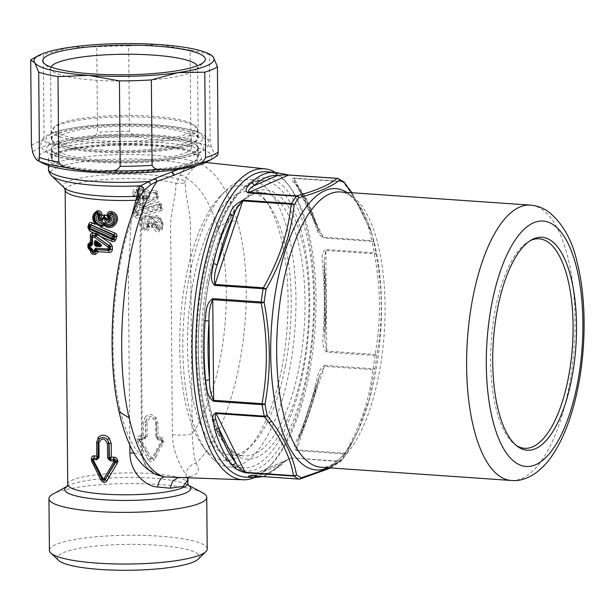 <?xml version="1.0" encoding="UTF-8"?>
<svg xmlns="http://www.w3.org/2000/svg" width="614" height="614" viewBox="0 0 614 614"><rect width="100%" height="100%" fill="white"/><g stroke="black" fill="none" stroke-linecap="round" stroke-linejoin="round"><path stroke-width="0.46" stroke-dasharray="3.07 2.3" d="M144.275 199.174L143.377 198.606L143.292 199.166L144.689 200.494L149.087 197.892L148.527 197.294L144.282 199.166L144.167 199.918L148.527 197.294C150.069 196.48 149.954 196.096 148.189 196.15L146.262 196.68L145.963 197.401L143.899 197.286L144.282 199.166L143.377 198.606L143.361 197.125L143.96 196.557L143.899 197.286L143.377 197.14L143.96 196.549L146.262 196.68L146.569 197.823L145.963 197.401L143.4 198.614M195.398 126.568A71.101 12.955 -0.5 0 0 194.477 125.402A71.101 12.955 -0.5 0 0 124.512 115.455A71.101 12.955 -0.5 0 0 54.73 126.622A71.101 12.955 -0.5 0 0 53.855 130.26A71.101 12.955 -0.5 0 0 131.473 141.251A71.101 12.955 -0.5 0 0 195.398 126.568M197.201 128.288A72.905 13.285 179.5 0 1 197.539 129.546A72.905 13.285 179.5 0 1 128.211 143.423A72.905 13.285 179.5 0 1 52.075 132.071A72.905 13.285 179.5 0 1 51.737 130.82A72.905 13.285 179.5 0 1 52.981 128.341A72.905 13.285 179.5 0 1 124.527 116.898A72.905 13.285 179.5 0 1 196.257 127.098A72.905 13.285 179.5 0 1 197.201 128.288M149.087 197.892C150.522 196.618 150.276 195.759 148.35 195.306L148.189 196.15L143.853 195.904L143.975 195.06L142.632 196.465L143.269 196.603L143.853 195.904L143.96 196.549M52.152 140.33A72.905 13.285 -0.5 0 0 128.288 151.681A72.905 13.285 -0.5 0 0 197.616 137.805A72.905 13.285 -0.5 0 0 197.278 136.546A72.905 13.285 -0.5 0 0 121.135 125.202A72.905 13.285 -0.5 0 0 51.806 139.079A72.905 13.285 -0.5 0 0 52.152 140.33M144.689 200.494C143.415 200.839 142.74 200.348 142.655 199.028L143.292 199.166L143.361 197.125M143.975 195.06L148.35 195.306M198.261 559.108A71.101 12.955 -0.5 0 0 199.136 555.478A71.101 12.955 -0.5 0 0 121.518 544.48A71.101 12.955 -0.5 0 0 57.593 559.17A71.101 12.955 -0.5 0 0 58.514 560.329M191 136.715A66.604 12.134 -0.5 0 0 121.449 126.346A66.604 12.134 -0.5 0 0 58.107 139.025A66.604 12.134 -0.5 0 0 58.422 140.169A66.604 12.134 -0.5 0 0 127.973 150.537A66.604 12.134 -0.5 0 0 191.315 137.858A66.604 12.134 -0.5 0 0 191 136.715M156.647 197.163L157.1 196.28L156.647 197.163L156.225 195.943L157.092 196.273L157.069 193.986L156.209 194.001L156.225 195.943L142.87 203.817L143.361 205.314L143.73 205.099L144.121 206.596L143.699 206.741M140.437 196.219L136.707 196.188L138.296 196.019L138.442 194.446L140.437 196.219L140.499 203.725L142.87 203.817L142.74 205.398L143.361 205.245M151.873 223.273L152.395 223.841L152.072 225.422L150.161 223.358L151.865 223.043C151.197 215.56 140.69 221.7 146.892 225.96L147.276 224.839C143.722 222.398 149.77 218.691 150.154 223.128L151.865 223.043M160.576 208.269L160.338 207.025L161.083 206.995L160.553 208.407L160.83 210.717L147.383 214.977L151.765 216.834L151.811 218.239L152.433 218.346C159.249 211.561 167.33 228.055 158.773 230.373L158.826 231.808C168.267 229.03 160.308 210.157 151.765 216.834L152.617 218.676C159.164 212.367 166.547 227.073 158.842 229.713L158.773 230.373L155.994 227.802L158.074 227.702L158.75 228.278L158.842 229.713L156.186 227.771L157.238 225.607C160.016 223.88 155.181 219.037 154.498 223.442L153.546 223.174C154.252 215.806 163.877 223.565 158.32 226.865L155.58 223.91L154.191 226.988L152.172 227.541L153.04 223.895L152.395 223.841M153.546 223.174L153.04 223.895M140.023 188.836L138.987 189.856L140.383 190.018L139.685 188.582L137.973 189.373L137.582 191.177L137.981 191.468L134.788 192.136L136.07 192.704L136.085 194.676L137.006 195.981L137.382 194.415L138.442 194.446M137.628 196.626L139.048 196.273L139.117 203.994L140.169 205.084L140.499 203.725L138.104 204.715A2.702 0.491 179.5 0 1 136.193 204.8L136.139 198.514L136.707 196.188L134.819 195.559L134.788 192.136L133.015 192.22C133.353 190.355 134.366 189.442 136.055 189.473L139.002 191.307L138.257 191.591L138.426 192.896L137.375 192.865L137.382 194.415L134.819 195.559L133.046 195.643C133.415 197.516 134.443 198.476 136.139 198.514L137.628 196.626L138.035 197.033L136.646 198.138M138.365 191.015L138.257 191.591L136.968 191.553L137.375 192.865L136.07 192.704L136.968 191.553L136.454 189.972L137.582 191.177M140.391 191.253L140.383 190.018L142.095 190.087L142.118 188.79L139.938 188.705L138.948 189.833L139.002 191.307L140.391 191.253L138.426 192.896M157.077 193.978L156.094 192.604L157.077 193.993L156.094 192.796L156.209 194.001L144.052 193.134L142.103 190.954L143.354 191.177L145.019 189.841L143.806 191.821L144.052 193.134M142.103 190.954L142.095 190.087L143.3 190.048L142.126 188.774L143.338 189.918L144.612 190.025M144.16 190.294A2.702 0.491 -0.5 0 1 143.346 190.056L143.3 190.048M207.202 548.962A78.907 14.375 -0.5 0 0 206.834 547.604A78.907 14.375 -0.5 0 0 124.435 535.324A78.907 14.375 -0.5 0 0 49.396 550.336M136.937 211.3L136.3 212.59L137.651 212.314L136.937 211.3L136.339 212.597L137.091 214.631L138.38 215.614L160.553 208.407L161.098 207.018L160.446 204.915L159.31 204.163L159.809 205.352L160.446 204.869L157.921 202.098L147.437 205.483L144.037 207.478L140.153 207.854L143.691 206.741L144.037 207.478M151.835 218.285L153.953 219.689L151.428 219.536C146.332 213.626 139.271 224.217 146.447 227.28L147.168 226.827L146.892 225.96M147.168 226.827L148.304 227.111L145.702 228.7C136.838 224.724 145.464 211.116 152.042 218.714L151.428 219.536M158.75 228.278C164.989 226.328 158.888 214.647 153.953 219.689M158.074 227.702L158.32 226.865M161.098 207.018L161.566 207.716L160.845 208.821L138.265 215.744L137.045 214.7L138.273 213.948L138.403 215.284M137.651 212.314L138.273 213.948L160.338 207.025L159.809 205.352L137.651 212.314M58.507 150.2A66.604 12.134 -0.5 0 0 128.065 160.569A66.604 12.134 -0.5 0 0 191.399 147.89A66.604 12.134 -0.5 0 0 191.092 146.738A66.604 12.134 -0.5 0 0 121.534 136.377A66.604 12.134 -0.5 0 0 58.2 149.048A66.604 12.134 -0.5 0 0 58.507 150.2M140.169 205.084L139.831 205.475L143.346 205.322L142.74 205.414L142.548 207.862M139.071 204.017L140.084 205.291L142.74 205.414M144.42 207.256L144.121 206.596L147.437 205.483L157.169 199.512L156.647 197.224L143.73 205.099L156.777 197.508L157.291 196.726L158.443 197.025L158.42 193.955A2.702 0.491 -0.5 0 1 157.268 193.656L157.1 196.28M159.31 204.163L136.838 211.208L135.924 211.039L159.11 203.871L161.305 203.917C160.361 202.121 159.233 201.515 157.921 202.098M152.379 218.285L151.811 218.239C144.789 210.617 135.103 225.323 145.272 229.222L146.447 227.28M137.045 214.7L136.17 215.706L138.265 215.744L138.687 217.855L147.383 214.977L142.149 216.696C137.92 222.007 138.726 226.658 144.566 230.641L145.272 229.222C147.084 229.659 148.135 228.999 148.434 227.226L147.214 224.624C146.362 221.309 147.153 220.833 149.586 223.204L147.966 223.296L149.455 226.589L152.172 227.541M147.974 223.527L150.154 223.128L149.601 223.435L151.865 225.914L154.72 223.649C154.766 220.188 160.047 223.611 156.992 225.422L155.987 227.456L154.175 227.541L155.948 224.171M142.126 188.774L141.834 186.725L139.401 186.625L139.685 188.582L142.164 188.69L143.338 189.918L143.806 191.821L156.094 192.796M143.361 191.292L156.094 192.604L155.495 190.624L145.027 189.841L141.834 186.725M202.536 492.72A78.907 14.375 -0.5 0 0 79.022 487.102A78.907 14.375 -0.5 0 0 53.08 494.017M145.702 436.569L144.674 437.79L145.825 436.631L144.305 437.475L145.633 436.523L145.503 422.11L146.999 418.364C149.801 415.916 152.541 416.108 155.212 418.94L156.524 422.839L156.647 437.383L157.698 438.688L156.685 437.329L155.756 437.199L158.235 439.923L156.685 437.329M144.528 437.682L144.574 438.972L147.222 436.608L145.825 436.631L145.702 422.087L146.999 418.364L145.203 417.029C148.972 413.667 152.625 413.92 156.156 417.789L157.921 423.176L158.044 436.792L156.816 437.252M157.721 438.596L160.745 439.01L160.216 437.014L158.044 436.792L157.721 438.596L156.708 437.291L156.585 422.877L157.921 423.176M160.461 437.053C162.173 437.283 163.186 438.526 163.501 440.783L160.876 439.025L161.068 440.207L162.203 440.814L160.216 437.014M161.482 440.637L162.203 441.059L162.042 441.834L161.436 441.082L152.118 457.806L151.359 457.752L140.875 439.463L137.114 439.754L137.628 441.512L145.894 455.672L147.89 454.506L139.862 440.292L140.936 439.655M163.501 440.783L163.508 441.581A3.001 0.545 179.5 0 1 162.441 441.312L152.894 458.719L154.099 460.178C152.18 462.595 150.207 462.457 148.166 459.763L150.123 458.528C150.844 460.853 151.765 460.914 152.894 458.719L150.123 458.528L139.278 440.445L139.862 440.292L139.67 439.248L144.574 438.972M147.222 436.608L147.091 422.064C149.962 416.438 152.809 416.63 155.626 422.655L156.585 422.877L155.212 418.94L156.156 417.789M161.068 440.207L158.235 439.923M197.363 146.577A72.905 13.285 -0.5 0 0 121.227 135.233A72.905 13.285 -0.5 0 0 51.898 149.11A72.905 13.285 -0.5 0 0 52.236 150.361A72.905 13.285 -0.5 0 0 128.372 161.712A72.905 13.285 -0.5 0 0 197.7 147.836A72.905 13.285 -0.5 0 0 197.363 146.577M143.346 205.322L143.691 206.741M147.183 226.482L148.442 226.881L147.214 224.624L147.552 223.504L149.478 227.502C148.987 230.396 147.345 231.447 144.566 230.641M147.552 223.504L147.966 223.296M153.538 223.404L154.713 223.88L152.502 225.967L151.865 225.914L151.543 227.487M138.948 189.833L137.973 189.373A2.702 0.491 179.5 0 1 136.055 189.457L136.569 189.864M138.419 196.718L138.104 204.715L139.831 205.475L139.585 207.839L140.153 207.854L135.203 209.474C133.568 209.934 132.931 211.093 133.292 212.943L134.619 216.358C135.809 218.047 137.168 218.546 138.687 217.855M162.234 442.042L154.981 454.997L156.163 456.394L163.117 443.277L162.234 442.042M156.171 456.386L154.191 460.024L152.118 457.806M148.166 459.763L151.359 457.752M137.628 441.512L139.278 440.445L138.948 438.887L141.059 437.652L141.343 438.841M140.69 435.679C138.664 435.648 137.467 436.738 137.106 438.949A3.001 0.545 179.5 0 0 138.948 438.887L139.67 439.248L141.059 437.652L140.69 435.679L143.461 435.779L144.405 437.79L141.212 437.652L140.982 435.679M145.203 417.029L143.346 422.163L143.461 435.779L145.349 436.454M160.446 204.869L161.566 207.716L162.357 207.394L161.305 203.917M135.203 209.474L135.924 211.039L134.796 212.298L136.3 212.59M133.292 212.943L134.796 212.298L136.17 215.706L134.619 216.358M138.971 198.951L143.4 198.452L143.031 199.105L142.379 197.201L142.617 192.013L142.379 197.201C116.092 239.583 104.741 345.007 119.669 407.711C124.941 431.12 132.279 447.161 141.688 455.841L140.69 342.013C141.251 294.582 137.29 248.202 142.77 201.63L142.924 197.071L140.698 195.551M52.32 160.392A72.905 13.285 -0.5 0 0 128.456 171.736A72.905 13.285 -0.5 0 0 197.785 157.867A72.905 13.285 -0.5 0 0 197.447 156.608A72.905 13.285 -0.5 0 0 121.311 145.265A72.905 13.285 -0.5 0 0 51.983 159.133A72.905 13.285 -0.5 0 0 52.32 160.392M178.436 169.364L184.684 166.693A76.504 13.938 179.5 0 1 172.227 169.05A76.504 13.938 179.5 0 1 91.547 171.329A76.504 13.938 179.5 0 1 48.383 159.164A76.504 13.938 179.5 0 1 77.541 147.951A76.504 13.938 179.5 0 1 158.228 145.672A76.504 13.938 179.5 0 1 201.392 157.829A76.504 13.938 179.5 0 1 200.709 159.717L196.756 160.377L188.552 164.905C186.84 165.757 180.654 173.424 180.14 175.32L175.949 183.31L185.175 183.141C185.674 199.78 190.985 211.822 190.432 230.964L192.205 433.852C192.934 448.435 194.17 458.197 195.912 463.125C201.96 472.657 196.28 477.515 178.866 477.7L175.474 477.646L178.866 477.7M157.169 199.512L158.443 197.025M155.495 190.624C157.153 190.754 158.128 191.86 158.42 193.955M139.401 186.625C137.544 186.472 136.431 187.416 136.055 189.457L136.055 189.473M136.193 204.8C136.6 206.857 137.736 207.87 139.585 207.839M163.508 441.581L163.117 443.277M148.074 459.594L145.894 455.672M160.83 210.717C162.157 210.387 162.664 209.274 162.357 207.394M158.067 227.357L154.191 227.886C154.766 230.887 156.309 232.192 158.826 231.808M134.067 453.071L142.417 455.081L141.688 455.841L146.853 467.691L156.539 474.814C148.074 471.168 143.369 464.591 142.417 455.081L140.614 247.02L143.4 198.452L142.924 197.071M141.42 194.185L142.279 195.336M65.153 190.079A60.003 10.937 179.5 0 1 88.025 181.283A60.003 10.937 179.5 0 1 175.949 183.31C175.834 199.911 169.648 212.528 170.646 231.608L172.419 434.497C179.948 435.549 186.541 435.326 192.205 433.852C223.519 389.284 236.091 289.509 218.024 229.068C210.541 202.896 199.911 185.904 186.142 178.091L184.737 182.235L185.175 183.141M64.447 187.999L64.447 187.999A61.761 11.252 -0.5 0 1 86.904 176.87A61.761 11.252 -0.5 0 1 178.014 179.127C180.923 178.866 183.172 179.902 184.737 182.235M180.14 175.32C182.749 175.113 184.745 176.041 186.142 178.091C187.654 174.813 189.749 171.889 192.428 169.318L188.552 164.905A74.747 13.623 -0.5 0 0 78.753 162.311A74.747 13.623 179.5 0 0 51.584 175.781M184.684 166.693C193.74 164.621 199.082 162.303 200.709 159.717L201.4 159.356C201.791 161.137 202.658 162.111 204.017 162.28L199.105 163.101L192.428 169.318M48.468 169.111A76.504 13.938 179.5 0 1 77.633 157.898A76.504 13.938 -0.5 0 1 193.909 161.82L197.079 164.506M196.756 160.377L199.105 163.101C215.583 170.577 228.239 189.833 237.081 220.871C259.875 296.393 237.994 425.264 195.912 463.125C189.918 464.913 186.595 468.758 185.935 474.66L187.7 479.941M172.419 434.497C172.764 455.281 183.617 470.792 185.935 474.66M197.363 165.481L204.017 162.28L205.782 162.472M275.387 172.404A155.864 60.402 -86 0 1 281.481 176.985A155.864 60.402 -86 0 1 288.426 184.921A155.864 60.402 -86 0 1 306.378 227.403A155.864 60.402 -86 0 1 268.855 467.085A155.864 60.402 -86 0 1 254.211 477.677M324.438 270.72A150.008 58.13 94 0 1 324.952 329.419L324.791 339.381L326.717 351.093L325.834 250.451L324.115 261.196L324.668 270.252C326.418 289.301 326.594 309.034 325.182 329.434L324.438 270.72L322.826 269.439C323.002 262.623 319.702 253.536 325.758 249.476L325.834 250.451L374.218 253.812C380.864 287.797 381.156 321.345 375.1 354.447A3.001 1.159 -86 0 1 375.039 355.491L326.656 352.129C320.508 346.488 323.647 336.702 323.348 329.311L325.182 329.434L324.791 339.381L324.115 261.196L324.668 270.252M298.488 435.978A153.009 59.297 94 0 0 315.02 386.283A3.001 1.044 -167.1 0 0 316.954 385.753A3.001 1.044 -167.1 0 0 316.786 385.277L300.53 435.08L298.488 435.978C296.907 441.144 291.397 447.161 296.362 450.599L297.468 442.318L300.576 433.998A150.008 58.13 94 0 0 316.786 385.277L319.717 375.446L324.484 366.335L296.685 449.87L345.076 453.224A3.001 1.274 -150.6 0 0 346.833 452.978A3.001 1.274 -150.6 0 0 346.872 452.894L358.031 430.828L346.833 452.978A3.001 3.001 0 0 1 346.772 453.078A3.001 2.226 -148.3 0 0 346.872 452.894A151.512 58.714 94 0 1 342.021 460.101L329.726 467.883M250.466 475.72L291.059 458.228L250.873 475.727L256.514 474.837A150.008 58.13 94 0 0 279.953 464.637L289.263 458.704L284.259 462.058L279.255 466.617A3.001 2.548 -133.5 0 0 279.953 464.637L256.514 474.837L256.13 476.149M253.628 477.646A153.009 59.297 94 0 0 277.451 467.231A3.001 2.548 -133.5 0 0 279.263 466.625M277.451 467.231C279.547 463.946 284.221 460.83 291.466 457.883L339.442 461.59A3.001 1.159 94 0 0 339.849 461.237A3.001 2.364 -143.6 0 0 341.837 460.416A3.001 2.364 -143.6 0 0 342.021 460.101A3.001 2.886 -130.9 0 1 341.384 460.907L341.384 460.907A3.001 3.001 0 0 0 341.837 460.416L346.772 453.078A3.001 2.226 -148.3 0 1 344.746 453.961A3.001 1.159 94 0 0 345.076 453.224C360.687 425.824 369.95 397.979 372.867 369.689A3.001 1.159 94 0 0 373.097 368.753A3.001 0.652 -170.7 0 0 374.947 368.53L369.075 399.921L358.046 430.79M315.02 386.283C317.369 379.659 317.07 370.012 324.714 365.399L324.484 366.335L372.867 369.689A3.001 1.727 -173.8 0 0 374.947 368.53A151.512 58.714 94 0 0 376.866 355.391L376.866 355.391C382.967 321.928 382.675 288.05 375.983 253.743A151.512 58.714 94 0 0 373.849 242.369L371.393 231.915L351.837 192.742M343.64 181.836A3.001 2.686 126 0 0 342.366 181.376A3.001 1.159 -86 0 1 342.704 181.821C357.225 199.964 366.52 217.724 370.587 235.093L371.746 240.611L323.363 237.257L294.321 178.459L294.451 181.406L319.48 232.077L318.804 230.634L317.085 229.981L313.57 220.119A3.001 1.949 162.8 0 1 315.473 221.293A3.001 1.949 162.8 0 1 315.366 222.368L319.48 232.077L323.601 237.994L371.984 241.348A3.001 1.159 94 0 0 371.746 240.611A3.001 2.487 169.7 0 1 373.849 242.369A3.001 1.642 168 0 0 371.984 241.348A153.009 59.297 94 0 1 374.141 252.83A3.001 1.159 -86 0 1 374.218 253.812L375.983 253.743A3.001 1.435 170.7 0 0 374.141 252.83L325.758 249.476M317.085 229.981C317.891 233.182 320.063 235.853 323.601 237.994M318.804 230.634L315.473 221.293C310.845 206.312 305.012 194.538 297.974 185.965L294.451 181.406L298.427 188.076L297.974 185.965L296.293 185.136C294.651 182.158 289.056 178.874 293.983 178.022L294.321 178.459L342.704 181.821A3.001 2.034 141.6 0 1 344.063 182.22M293.983 178.022L342.366 181.376A153.009 59.297 94 0 0 337.378 178.405L288.994 175.044L274.88 172.365M266.522 171.782A153.009 59.297 -86 0 1 283.584 179.864A153.009 59.297 -86 0 1 290.407 187.654A153.009 59.297 -86 0 1 308.028 229.352A153.009 59.297 -86 0 1 271.196 464.652A153.009 59.297 -86 0 1 245.347 477.07M530.396 240.573A105.009 40.693 94 0 0 529.045 241.256A105.009 40.693 94 0 0 496.097 408.809A105.009 40.693 94 0 0 514.946 444.505A105.009 40.693 94 0 0 516.19 445.373M213.357 459.341A144.006 55.805 94 0 0 229.413 466.947A144.006 55.805 94 0 0 292.932 348.637A144.006 55.805 94 0 0 265.401 187.224A144.006 55.805 94 0 0 249.345 179.618A144.006 55.805 94 0 0 225.023 191.299A144.006 55.805 94 0 0 183.709 319.418A144.006 55.805 94 0 0 206.933 452.011A144.006 55.805 94 0 0 213.357 459.341M208.921 453.286A138.012 53.479 94 0 0 247.626 449.379A138.012 53.479 94 0 0 281.987 367.256A138.012 53.479 94 0 0 264.956 199.527A138.012 53.479 94 0 0 258.801 192.504A138.012 53.479 94 0 0 220.104 196.419A138.012 53.479 94 0 0 185.743 278.541A138.012 53.479 94 0 0 202.773 446.263A138.012 53.479 94 0 0 208.921 453.286M285.41 365.706A132.01 51.154 -86 0 1 252.546 444.26A132.01 51.154 -86 0 1 230.25 454.974A132.01 51.154 -86 0 1 193.349 280.851A132.01 51.154 -86 0 1 248.517 191.583A132.01 51.154 -86 0 1 269.124 205.276A132.01 51.154 -86 0 1 285.41 365.706M282.501 185.535A147.007 56.972 -86 0 1 307.2 371.677A147.007 56.972 -86 0 1 229.367 463.324A147.007 56.972 -86 0 1 204.677 277.175A147.007 56.972 -86 0 1 282.501 185.535M52.09 143.975C48.468 144.42 45.797 143.108 44.062 140.023L43.318 54.6L70.011 47.309L96.766 46.841L97.511 132.263C95.838 135.84 93.19 137.927 89.575 138.534C77.095 142.609 64.6 144.42 52.09 143.975A93.006 16.946 -0.5 0 0 32.688 152.418M138.634 137.037C134.474 136.676 131.404 134.758 129.416 131.289L128.671 45.866L159.364 44.592L190.117 50.133L190.87 135.556C188.943 138.749 185.896 140.238 181.736 140.03C167.392 141.297 153.024 140.299 138.634 137.037A93.006 16.946 -0.5 0 0 115.885 137.122A93.006 16.946 -0.5 0 0 89.575 138.534M217.556 155.273L217.011 155.411C215.153 154.866 213.288 152.057 211.393 146.976A93.006 16.946 -0.5 0 0 181.736 140.03M211.116 54.961L209.412 54.654L210.157 140.076L211.393 146.976M33.087 58.56A96.007 17.491 179.5 0 1 43.318 54.6M207.317 161.689A87.004 15.857 -0.5 0 0 116.491 141.611A87.004 15.857 -0.5 0 0 42.519 163.124M128.671 45.866A96.007 17.491 -0.5 0 0 114.81 46.05A96.007 17.491 -0.5 0 0 96.766 46.841M209.412 54.654A96.007 17.491 -0.5 0 0 190.117 50.133M117.796 144.052A73.503 13.393 179.5 0 1 198.376 156.677A73.503 13.393 179.5 0 1 131.956 170.592A73.503 13.393 179.5 0 1 51.376 157.959A73.503 13.393 179.5 0 1 117.796 144.052M50.885 67.064A73.503 13.393 -0.5 0 0 50.594 68.284A73.503 13.393 -0.5 0 0 51.883 70.756A73.503 13.393 -0.5 0 0 131.173 80.918A73.503 13.393 -0.5 0 0 196.342 69.497A73.503 13.393 -0.5 0 0 197.593 67.003A73.503 13.393 -0.5 0 0 197.278 65.782M131.795 151.712A73.503 13.393 -0.5 0 0 198.215 137.797A73.503 13.393 -0.5 0 0 117.627 125.172A73.503 13.393 -0.5 0 0 51.208 139.086A73.503 13.393 -0.5 0 0 131.795 151.712M131.88 161.743A73.503 13.393 -0.5 0 0 198.299 147.828A73.503 13.393 -0.5 0 0 117.719 135.195A73.503 13.393 -0.5 0 0 51.3 149.11A73.503 13.393 -0.5 0 0 131.88 161.743M142.632 196.465L142.655 199.028M155.58 223.91L154.72 223.649L155.572 224.141M147.091 422.064L145.503 422.11A3.001 0.545 -0.5 0 1 143.346 422.163M155.626 422.655L155.756 437.199M162.203 440.814L162.441 441.312L162.203 440.814M67.156 486.334A63.004 11.482 179.5 0 1 68.07 485.789A63.004 11.482 179.5 0 1 88.784 480.271A63.004 11.482 179.5 0 1 187.408 484.753A63.004 11.482 179.5 0 1 188.329 485.283M149.478 227.502L148.442 226.881L149.486 227.157M67.724 484.369A60.003 10.937 179.5 0 1 90.596 475.574A60.003 10.937 179.5 0 1 153.876 473.785A60.003 10.937 179.5 0 1 187.73 483.325M133.015 192.22L133.046 195.643M137.106 438.949L137.114 439.754M129.838 444.95L128.341 273.637L131.304 217.172M218.024 229.068C222.253 223.542 228.608 220.817 237.081 220.871M119.669 407.711L119.108 411.771M177.968 477.723L178.574 477.692C181.667 477.976 188.851 476.832 189.457 476.195L188.107 478.045M315.366 222.368L298.427 188.076A150.008 58.13 94 0 1 315.366 222.368M323.348 329.311A153.009 59.297 94 0 0 322.826 269.439M324.714 365.399L373.097 368.753A153.009 59.297 94 0 0 375.039 355.491A3.001 0.414 -172.7 0 0 376.866 355.391A3.001 0.76 -169.9 0 0 375.1 354.447L326.717 351.093L326.656 352.129M291.466 457.883L339.849 461.237A153.009 59.297 94 0 0 344.746 453.961L296.362 450.599M250.873 475.727L299.256 479.081M313.57 220.119A153.009 59.297 94 0 0 296.293 185.136M330.631 467.952L341.384 460.907A3.001 2.886 -130.9 0 1 339.442 461.59L324.629 470.447L300.73 478.667M346.818 192.389A141.013 54.646 -86 0 1 372.46 235.615A141.013 54.646 -86 0 1 374.087 241.678A141.013 54.646 -86 0 1 359.083 428.472A141.013 54.646 -86 0 1 327.715 467.745M351.96 192.75L371.393 231.915L372.46 235.615C368.507 222.099 363.749 211.569 358.177 204.048L351.438 196.779C347.639 193.732 343.963 192.121 340.409 191.944A138.012 53.479 94 0 1 377.848 243.873A138.012 53.479 -86 0 1 375.192 391.11A138.012 53.479 -86 0 1 321.306 467.3C324.852 467.615 328.72 466.533 332.903 464.038L340.578 457.768C347.133 451.083 353.303 441.32 359.083 428.472L358.031 430.828M511.262 480.478A138.012 53.479 94 0 0 565.141 404.288A138.012 53.479 94 0 0 567.796 257.043A138.012 53.479 94 0 0 530.366 205.122M207.148 281.811A132.01 51.154 -86 0 1 262.308 192.543A132.01 51.154 -86 0 1 299.202 366.665A132.01 51.154 -86 0 1 244.042 455.926A132.01 51.154 -86 0 1 207.148 281.811M303.009 367.817A135.011 52.32 -86 0 1 231.539 451.981A135.011 52.32 -86 0 1 208.86 281.035A135.011 52.32 -86 0 1 280.329 196.871A135.011 52.32 -86 0 1 303.009 367.817M227.149 460.293A144.006 55.805 -86 0 1 199.627 298.872A144.006 55.805 -86 0 1 263.145 180.57A144.006 55.805 -86 0 1 279.201 188.176A144.006 55.805 -86 0 1 306.724 349.596A144.006 55.805 -86 0 1 243.213 467.899A144.006 55.805 -86 0 1 227.149 460.293M44.062 140.023A96.007 17.491 -0.5 0 0 31.444 145.51M129.416 131.289A96.007 17.491 -0.5 0 0 115.555 131.473A96.007 17.491 -0.5 0 0 97.511 132.263M212.974 158.581A93.006 16.946 -0.5 0 0 217.011 155.411M210.157 140.076A96.007 17.491 -0.5 0 0 190.87 135.556M132.286 152.633A78.607 14.322 -0.5 0 0 202.95 136.4A78.607 14.322 -0.5 0 0 117.136 124.251A78.607 14.322 -0.5 0 0 46.472 140.483A78.607 14.322 -0.5 0 0 132.286 152.633M117.228 134.274A78.607 14.322 -0.5 0 0 46.564 150.514A78.607 14.322 -0.5 0 0 132.371 162.664A78.607 14.322 -0.5 0 0 203.034 146.431A78.607 14.322 -0.5 0 0 117.228 134.274M54.73 126.622L52.981 128.341M194.477 125.402L196.257 127.098M197.616 137.805L197.539 129.546M51.806 139.079L51.737 130.82M191.399 147.89L191.315 137.858M58.2 149.048L58.107 139.025M67.056 486.465L68.07 485.789L67.202 486.265M197.785 157.867L197.7 147.836M51.983 159.133L51.898 149.11M142.294 195.382L142.924 197.079M48.383 159.164L48.437 165.534M201.392 157.829L201.4 159.356M319.717 375.446L297.468 442.318L300.53 435.08C307.169 420.92 312.641 404.472 316.954 385.753L319.717 375.446M262.907 476.617L279.263 466.617M290.407 187.654L288.426 184.921M271.196 464.652L268.855 467.085M514.946 444.505L517.425 446.363M529.045 241.256L531.762 239.759M202.773 446.263L206.933 452.011M220.104 196.419L225.023 191.299M252.546 444.26L247.626 449.379M269.124 205.276L264.956 199.527M230.25 454.974L244.042 455.926C240.45 455.741 233.98 454.452 225.522 443.607C220.994 437.506 217.026 429.432 213.618 419.385C201.668 384.917 199.757 328.713 209.044 281.404C216.573 244.019 227.687 217.571 242.384 202.067C252.262 192.566 258.793 192.243 262.308 192.543L248.517 191.583M229.413 466.947L243.213 467.899C238.293 467.599 233.435 465.274 228.646 460.922C207.501 442.832 194.231 380.818 199.512 318.121C202.827 277.666 211.039 243.773 224.141 216.435C229.444 205.705 235.085 197.286 241.072 191.184C251.924 180.646 259.208 180.224 263.145 180.57L249.345 179.618M196.342 69.497L203.948 62.022M51.883 70.756L44.154 63.419M198.215 137.797L197.593 67.003M51.208 139.086L50.594 68.284M117.051 124.166C102.193 124.565 88.738 125.632 76.689 127.374C56.388 130.682 49.036 133.207 43.678 138.081C40.01 142.149 40.017 146.178 43.701 150.161C46.142 152.794 51.177 155.833 67.847 158.995C85.975 162.058 107.511 163.309 132.463 162.748C156.977 162.035 176.556 159.74 191.2 155.856C197.8 154.16 202.681 151.827 205.828 148.834C209.504 144.766 209.497 140.736 205.805 136.745C203.364 134.113 198.337 131.081 181.66 127.912C163.531 124.849 141.995 123.598 117.051 124.166M198.376 156.677L198.299 147.828M51.376 157.959L51.3 149.11"/><path stroke-width="0.92" d="M96.912 242.231L100.343 244.641L96.912 242.231L96.022 242.676L96.037 244.157L96.644 244.809L95.914 245.4L95.446 244.633L96.874 244.088L96.92 242.238L96.022 242.676L94.433 242.085C94.479 240.78 95.093 240.381 96.268 240.888L100.535 244.096C101.993 245.569 101.763 246.398 99.852 246.582L100.036 245.738L98.816 244.994L99.1 243.888L98.816 244.994L96.651 244.809L96.874 244.088L98.816 244.257L96.114 242.676M96.099 244.149L96.644 244.809M100.535 244.096L100.343 244.641C101.571 245.646 101.471 246.014 100.036 245.738L95.914 245.4L95.707 246.237L94.456 244.648L95.446 244.633L95.423 242.069L96.268 240.888M95.707 246.237L99.852 246.582M67.202 486.265L53.08 494.017A78.907 14.375 -0.5 0 0 48.943 498.668L49.396 550.336A78.907 14.375 -0.5 0 0 49.765 551.702A78.907 14.375 -0.5 0 0 50.785 552.991L58.514 560.329A71.101 12.955 -0.5 0 0 128.48 570.276A71.101 12.955 -0.5 0 0 198.261 559.108L205.859 551.641A78.907 14.375 -0.5 0 0 207.202 548.962L206.749 497.294A78.907 14.375 -0.5 0 0 206.381 495.935A78.907 14.375 -0.5 0 0 202.536 492.72L188.275 485.214M109 245.938L109.538 249.177L108.072 249.008L108.056 247.066L109 245.938L109.515 246.889L108.056 247.066L94.548 237.326L97.158 234.809L96.736 234.609L97.027 233.919L93.643 233.036L96.736 234.609L95.6 235.922L94.993 235.753L95.684 233.335M92.507 244.61L90.066 244.218L91.233 244.579L90.818 246.13L92.507 244.61L92.445 237.111L91.639 236.689L92.537 235.73L92.445 237.111L94.548 237.326L94.978 235.761L95.546 235.999M102.914 219.075L103.697 216.995L101.801 218.799L102.906 219.305C102.185 226.689 92.085 219.114 97.918 215.698L98.923 216.911C95.7 218.876 101.31 223.396 101.794 219.021L102.906 219.305M113.275 235.4L112.562 236.574L113.897 236.751L113.275 235.4L114.235 234.932L114.948 233.082L100.212 226.873L104.603 225.622L104.019 224.133L104.618 224.164C111.886 231.923 122.554 216.727 111.533 213.05L112.139 211.661C123.898 215.905 113.751 233.52 104.603 225.622L104.441 223.826C111.418 231.071 119.837 217.471 110.957 213.672L111.533 213.05C109.576 212.743 108.463 213.457 108.194 215.199L109.545 215.537L110.957 213.672C109.515 213.104 108.609 213.626 108.241 215.238L109.369 217.563C112.968 219.728 106.844 223.811 106.207 219.313L104.664 219.405C105.37 226.873 116.276 220.541 109.845 216.412L108.586 219.091L106.997 215.806L104.84 214.961L104.111 218.615L103.436 218.576M104.664 219.405L104.111 218.615M95.738 251.21L94.694 252.308L94.072 250.105L95.861 250.09L97.396 251.134A2.702 0.491 179.5 0 0 95.868 251.21L91.762 250.819L91.747 249.376L92.553 249.576L92.768 252.116L91.524 251.218L91.747 249.376L90.834 247.68L89.943 247.58L89.936 246.022L89.207 245.623L90.143 244.449L89.936 246.022L90.818 246.13M91.271 249L90.181 248.877L89.943 247.58L89.222 247.596L90.749 250.458L91.271 249M92.553 249.576L90.834 247.68M109.568 249.192L108.77 250.435L110.367 249.583L109.538 249.177L108.471 250.228L108.072 249.008L95.807 248.179L94.072 250.105M92.683 251.978L91.762 250.819L91.524 251.218A2.702 0.491 -0.5 0 0 90.458 250.926L90.749 250.458L90.458 250.911L87.971 247.78L87.94 244.357L88.884 244.633L89.199 245.623L88.915 248.056L91.601 249.614M89.659 229.091L89.122 227.725L89.867 228.147L89.659 229.091L89.137 227.717L89.736 225.775L91.056 224.977L113.367 235.269L113.935 236.735L113.183 238.739L111.863 239.314L111.971 238.171L113.229 238.792L111.901 239.514L111.648 241.271L100.427 236.39L97.027 233.919M104.019 224.133L103.758 223.703L104.441 223.826L105.155 222.951L102.523 222.752C97.403 227.955 90.895 216.42 97.465 214.309L98.171 214.862L97.918 215.698M98.171 214.862L99.905 214.785L97.304 212.828C89.038 215.621 97.181 230.388 103.758 223.703L102.523 222.752M110.305 215.061C117.734 217.962 110.505 228.707 105.155 222.951M109.545 215.537L109.845 216.412M113.935 236.735L115.371 236.167L114.235 234.932L91.049 224.831L89.736 225.706L90.365 226.581L90.834 225.292M89.867 228.147L90.365 226.581L112.562 236.574L111.971 238.171L89.867 228.147M50.785 552.991A78.907 14.375 -0.5 0 0 128.426 564.028A78.907 14.375 -0.5 0 0 205.859 551.641M95.6 235.922L92.553 235.323L93.151 232.982L93.643 233.036L89.444 230.78L87.863 227.073L88.869 223.818C89.79 222.276 90.91 221.946 92.215 222.836L91.049 224.831L89.675 224.632L88.869 223.818M92.537 235.73L94.993 235.753M97.419 234.195L97.158 234.809L100.427 236.39L110.835 243.75L109.062 245.876L95.953 236.198L110.336 246.513L112.354 246.437L112.385 249.499A2.702 0.491 179.5 0 0 110.367 249.583L110.336 246.513L109.53 246.889M111.863 239.314L89.682 229.175L112.024 239.613L115.662 239.967C114.526 241.617 113.191 242.054 111.648 241.271M104.633 224.217L104.05 224.179C96.743 230.81 88.631 214.869 97.38 212.283L97.465 214.309M92.215 222.836L95.27 224.448C91.409 218.576 92.069 214.025 97.25 210.802L97.38 212.283C99.046 212.083 100.059 212.889 100.42 214.708L99.905 214.785L98.923 216.911L99.268 217.149C98.47 220.349 99.268 220.933 101.655 218.891L100.635 218.622L100.658 218.093L102.062 215.529L104.84 214.961M100.642 218.392L101.794 219.021L103.927 216.504L103.697 216.995L104.357 217.034L106.207 219.313L107.135 219.183C109.522 221.554 110.282 221.071 109.422 217.724L108.187 215.537L106.974 215.253L108.985 218.883M91.118 243.919L90.772 242.315L91.455 243.558L91.164 244.357L91.547 243.904L91.709 244.41L91.632 236.659L92.622 235.523L91.386 235.876A2.702 0.491 -0.5 0 0 90.327 235.592C90.619 233.581 91.563 232.714 93.151 232.982M90.841 250.589L91.509 249.806L91.164 249.361M97.396 251.134L97.948 251.471L95.868 251.349L94.694 252.308L95.485 254.411L93.336 254.196L92.706 252.208L94.894 252.423L95.868 251.349L95.807 248.179M95.861 249.975L96.183 249.499L108.471 250.228M91.755 250.842L92.768 252.116L94.694 252.308M93.389 459.878L92.66 459.709L93.957 458.159L92.422 459.134L93.389 459.878L94.088 458.167L96.897 458.466L96.628 459.84L99.061 457.568L98.171 457.376L96.897 458.466L98.102 457.215L97.112 458.32M91.363 459.671L91.785 461.467L92.653 460.738L100.143 475.29L92.653 460.738L92.422 459.134L91.356 458.865L91.363 459.671A3.001 0.545 179.5 0 1 92.43 459.94L92.844 460.761L93.435 460.331L103.068 478.774L103.82 478.828L113.989 461.559L117.758 461.498L117.274 463.232L109.254 476.809L107.235 475.781L115.025 462.296L113.935 461.751M91.785 461.467L98.977 476.096L100.143 475.29L102.3 479.342L101.118 480.24C103.075 482.972 105.055 483.111 107.051 480.655L105.063 479.534C104.388 481.537 103.467 481.476 102.3 479.342L105.063 479.534L115.609 462.334L115.025 462.296L115.194 461.275L110.29 460.784L107.596 458.159L109.108 458.036L110.167 459.379L108.985 458.128L108.862 443.584L107.496 439.708C104.649 436.953 101.909 436.761 99.284 439.133L98.04 442.832L98.125 457.276M109.108 458.036L110.428 459.402L110.29 460.784M107.596 458.159L107.465 443.615C104.495 437.659 101.655 437.46 98.931 443.024L99.061 457.568M93.788 459.541L96.628 459.84M48.943 498.668A78.907 14.375 -0.5 0 0 49.312 500.034A78.907 14.375 -0.5 0 0 96.866 511.47A78.907 14.375 -0.5 0 0 176.678 508.868A78.907 14.375 -0.5 0 0 206.749 497.294M98.186 215.207L100.435 215.053L99.268 217.149L100.228 218.361L102.062 215.529L102.062 214.616C101.487 211.646 99.882 210.379 97.25 210.802M100.228 218.361L100.635 218.622M104.649 219.183L107.12 218.952L103.927 216.504L104.18 214.923M87.971 247.78L88.915 248.056L88.884 244.633L90.066 244.218L90.381 241.87L90.772 242.315M95.485 254.411L98.37 251.717L109.1 252.4L108.77 250.435L96.375 249.614L97.948 251.471M94.587 455.88L93.957 458.159L94.333 455.857L96.759 456.11L98.102 457.207L97.979 442.794L96.636 442.494L96.759 456.11L97.066 458.036L97.994 457.069M98.977 476.096L101.026 480.079L103.068 478.774M107.051 480.655L103.82 478.828M117.274 463.232L115.609 462.334L115.908 460.761C116.061 459.533 115.348 459.126 113.774 459.533L113.513 460.907M114.104 457.23C116.138 457.323 117.351 458.474 117.75 460.7A3.001 0.545 179.5 0 0 115.908 460.761L115.194 461.275L113.774 459.533L114.104 457.23L111.334 457.123L110.313 459.234M109.469 457.86L109.054 443.561L107.496 439.708L109.269 438.196L111.218 443.508L111.334 457.123L109.469 457.86L110.428 459.402L113.628 459.518L113.813 457.207M109.269 438.196C105.439 434.451 101.786 434.198 98.317 437.437L99.284 439.133L97.979 442.794L98.931 443.024M113.229 238.792L114.081 239.475L115.371 236.167L116.906 236.651L115.662 239.967M89.736 225.706L89.675 224.632L88.639 227.871L89.122 227.725M89.444 230.78L89.391 229.268L87.863 227.073M131.304 217.172L135.978 200.218L138.971 198.951M178.436 169.364L155.549 178.306L140.545 185.812C138.319 188.084 137.452 190.693 137.943 193.625L138.303 196.273A61.761 11.252 -0.5 0 1 64.447 187.999L65.153 190.079A60.003 10.937 179.5 0 0 135.978 200.218L138.303 196.273L140.698 195.551M90.327 235.592L90.381 241.87L87.94 244.357M110.835 243.75L112.354 246.437M109.1 252.4C110.973 252.523 112.07 251.556 112.385 249.499M93.336 254.196C91.747 254.112 90.788 253.022 90.458 250.926M91.356 458.865C91.632 456.693 92.622 455.688 94.333 455.857M107.143 480.501L109.254 476.809M98.317 437.437L96.636 442.494M114.948 233.082C116.591 233.627 117.243 234.817 116.906 236.651M109.538 215.875L106.982 214.908C107.519 211.976 109.238 210.901 112.139 211.661M187.7 479.941L183.164 486.465L170.124 488.214L157.614 486.994C147.306 486.61 130.038 474.208 129.907 453.002L134.067 453.071M137.943 193.625L141.42 194.185M48.437 165.534L48.468 169.111A76.504 13.938 179.5 0 0 148.718 181.498L150.944 184.584L157.077 181.399L174.322 175.082L197.363 165.481M155.549 178.306L157.077 181.399C126.116 225.507 111.84 346.503 129.132 417.881C137.252 452.725 148.979 472.389 164.306 476.886L156.317 474.714M48.468 169.111C48.452 168.167 47.854 171.774 51.584 175.781A74.747 13.623 179.5 0 0 140.545 185.812C143.162 186.833 144.213 188.406 143.699 190.517L150.944 184.584M142.555 192.121L143.699 190.517M157.614 486.994C158.788 480.862 161.022 477.492 164.306 476.886L243.413 479.78A155.864 60.402 -86 0 1 225.146 471.506A155.864 60.402 -86 0 1 200.248 421.089A155.864 60.402 -86 0 1 203.51 253.782A155.864 60.402 -86 0 1 264.979 168.835A155.864 60.402 -86 0 1 275.387 172.404M254.211 477.677A155.864 60.402 -86 0 1 243.413 479.78M245.485 472.749L293.868 476.103A3.001 2.686 -54 0 0 296.493 474.822A3.001 2.487 -10.3 0 1 293.53 475.658C290.514 458.313 282.302 440.629 268.894 422.609L264.488 416.868A3.001 1.159 -86 0 1 264.243 416.131L215.859 412.777C213.119 414.481 212.129 416.929 212.897 420.129L214.854 429.884L218.576 428.019A150.008 58.13 94 0 0 235.515 462.311C237.503 466.279 240.711 469.61 245.139 472.304L216.105 413.514C215.03 414.957 214.954 417.013 215.875 419.684L218.576 428.019L235.515 462.311A3.001 2.563 -39.7 0 1 232.13 464.859C233.811 468.137 238.263 470.761 245.485 472.749L245.139 472.304L293.53 475.658A3.001 1.159 94 0 0 293.868 476.103A153.009 59.297 94 0 0 298.849 479.081A3.001 1.159 94 0 0 299.018 479.12A3.001 1.159 94 0 0 299.256 479.081A3.001 2.433 -105.4 0 0 300.031 479.02L300.031 479.02A3.001 2.433 -105.4 0 0 301.428 477.769L329.726 467.883M271.588 421.265C285.065 439.532 293.369 457.384 296.493 474.822A151.512 58.714 94 0 0 301.428 477.769A3.001 2.732 -64.8 0 1 298.849 479.081L250.466 475.72C245.6 476.218 251.471 477.585 253.544 477.638L256.13 476.149M208.998 320.968C208.676 312.679 209.927 305.588 212.751 299.678L212.812 298.634C205.306 303.331 206.319 313.409 205.076 320.692L208.998 320.968A150.008 58.13 94 0 0 209.504 379.667L205.598 380.565C206.964 387.488 206.112 396.283 213.71 401.295L213.626 400.313C210.702 394.449 209.328 387.572 209.504 379.667L208.998 320.968M229.943 214.025A153.009 59.297 94 0 0 213.403 263.721A3.001 1.044 12.9 0 1 217.156 265.11L233.374 216.389L229.943 214.025C231.547 208.123 235.929 203.503 243.106 200.164L242.776 200.901C238.401 204.976 235.262 210.134 233.374 216.389A150.008 58.13 94 0 0 217.156 265.11C214.578 272.294 213.856 278.733 214.977 284.435L242.776 200.901L291.159 204.255A3.001 1.727 6.2 0 1 294.137 204.915L294.137 204.915C291.097 233.412 281.734 261.533 266.062 289.286A151.512 58.714 94 0 0 264.143 302.418L264.143 302.418C270.743 336.764 271.035 370.641 265.033 404.066A151.512 58.714 94 0 0 267.167 415.44L271.588 421.258L268.894 422.609M337.209 178.359L288.826 175.005L274.888 172.365A153.009 59.297 94 0 0 274.803 172.357A153.009 59.297 94 0 0 250.972 182.772C248.916 185.397 243.098 189.757 248.002 192.888L288.588 175.044C283.798 174.798 280.076 174.967 277.428 175.55L253.989 185.75C250.174 187.984 248.309 190.248 248.401 192.535L296.785 195.897A3.001 1.159 94 0 0 296.385 196.242A3.001 2.364 36.4 0 1 298.987 197.708C318.866 192.144 332.397 186.257 339.58 180.04L339.58 180.04A3.001 2.886 49.1 0 0 336.979 178.398A3.001 1.159 94 0 1 337.201 178.359A3.001 1.159 94 0 1 337.378 178.405A3.001 2.732 115.2 0 1 339.58 180.04A151.512 58.714 94 0 1 344.515 182.987L351.837 192.742M213.403 263.721C212.597 270.452 208.745 279.815 214.746 285.372L214.977 284.435L263.36 287.789A3.001 1.159 94 0 0 263.137 288.726A3.001 0.652 9.3 0 1 266.062 289.286A3.001 1.274 29.4 0 0 263.36 287.789C278.979 260.382 288.242 232.537 291.159 204.255A3.001 1.159 94 0 1 291.489 203.526A3.001 2.226 31.7 0 1 294.137 204.915A151.512 58.714 94 0 1 298.987 197.708A3.001 2.433 74.6 0 0 296.785 195.897C316.532 190.501 329.925 184.668 336.979 178.398L288.588 175.044M253.544 477.638A153.009 59.297 94 0 0 253.628 477.646L245.347 477.07A153.009 59.297 -86 0 1 228.285 468.989A153.009 59.297 -86 0 1 203.84 419.5A153.009 59.297 -86 0 1 206.788 256.253A153.009 59.297 -86 0 1 266.522 171.782L274.888 172.365L277.428 175.55A150.008 58.13 94 0 0 253.989 185.75A3.001 2.548 46.5 0 0 250.972 182.772M213.71 401.295L262.094 404.649A3.001 1.159 -86 0 1 262.009 403.674C268.065 370.564 267.773 337.017 261.134 303.032A3.001 1.159 -86 0 1 261.196 301.996L212.812 298.634M343.64 181.836A3.001 2.686 126 0 1 343.656 181.844A3.001 2.686 126 0 1 344.515 182.987A3.001 2.034 141.6 0 0 344.239 182.404A3.001 3.001 0 0 0 343.64 181.828M344.063 182.22A3.001 2.034 141.6 0 1 344.239 182.404L351.96 192.75M516.19 445.373A105.009 40.693 94 0 0 562.877 400.021A105.009 40.693 94 0 0 567.597 278.319A105.009 40.693 94 0 0 530.396 240.573M498.269 410.083A106.736 41.361 94 0 0 517.425 446.363A106.736 41.361 94 0 0 565.686 402.607A106.736 41.361 94 0 0 570.951 277.436A106.736 41.361 94 0 0 531.762 239.759A106.736 41.361 94 0 0 498.269 410.083M197.601 163.854C201.223 163.255 203.871 161.167 205.536 157.591L204.792 72.168L178.045 72.636L151.351 79.92L152.095 165.35C153.822 168.428 156.501 169.748 160.116 169.295C172.634 169.748 185.129 167.937 197.601 163.854A93.006 16.946 -0.5 0 0 212.974 158.581L207.317 161.689A87.004 15.857 -0.5 0 1 133.261 173.033A87.004 15.857 -0.5 0 1 42.519 163.124L38.298 160.845A93.006 16.946 -0.5 0 0 67.954 167.799C82.345 171.06 96.713 172.058 111.057 170.792A93.006 16.946 -0.5 0 0 133.806 170.707A93.006 16.946 -0.5 0 0 160.116 169.295M111.057 170.792C115.217 171.007 118.264 169.51 120.19 166.317L119.438 80.894L88.685 75.353L57.992 76.635L58.737 162.058C60.725 165.519 63.795 167.438 67.954 167.799M30.7 60.088L31.444 145.51L32.688 152.418C34.576 157.491 36.449 160.308 38.298 160.845C38.843 161.589 39.227 160.484 39.449 157.537L38.705 72.107L34.676 62.697L30.7 60.088A96.007 17.491 179.5 0 1 33.087 58.56L38.743 55.452A90.005 16.401 179.5 0 1 70.011 47.309A90.005 16.401 179.5 0 1 115.355 43.724A90.005 16.401 179.5 0 1 159.364 44.592A90.005 16.401 179.5 0 1 209.221 53.971A90.005 16.401 179.5 0 1 213.38 57.255L217.41 66.673L218.162 152.095C217.932 155.043 217.548 156.148 217.011 155.411M209.221 53.971L211.116 54.961L213.38 57.255A90.005 16.401 179.5 0 1 178.045 72.636A90.005 16.401 179.5 0 1 132.701 76.228A90.005 16.401 179.5 0 1 88.685 75.353A90.005 16.401 179.5 0 1 34.676 62.697A90.005 16.401 179.5 0 1 38.743 55.452M38.705 72.107A96.007 17.491 -0.5 0 0 57.992 76.635M119.438 80.894A96.007 17.491 -0.5 0 0 133.307 80.718A96.007 17.491 -0.5 0 0 151.351 79.92M204.792 72.168A96.007 17.491 -0.5 0 0 217.41 66.673M116.192 45.298A81.309 14.813 179.5 0 1 203.948 62.022A81.309 14.813 179.5 0 1 131.857 74.655A81.309 14.813 179.5 0 1 44.154 63.419A81.309 14.813 179.5 0 1 116.192 45.298M197.278 65.782A73.503 13.393 -0.5 0 0 117.013 54.37A73.503 13.393 -0.5 0 0 50.885 67.064M94.456 244.648L94.433 242.085M108.586 219.091L107.12 218.952L108.571 218.86M91.632 236.659L91.547 243.904M107.465 443.615L109.054 443.561A3.001 0.545 -0.5 0 1 111.218 443.508M188.329 485.283A63.004 11.482 179.5 0 1 166.762 497.647A63.004 11.482 179.5 0 1 92.722 498.791A63.004 11.482 179.5 0 1 67.156 486.334M102.062 214.616L100.435 215.053L102.078 214.961M188.107 478.045L187.73 483.325A60.003 10.937 179.5 0 1 164.859 492.121A60.003 10.937 179.5 0 1 101.579 493.909A60.003 10.937 179.5 0 1 67.724 484.369L67.056 486.465M117.75 460.7L117.758 461.498M129.907 453.002L129.838 444.95M171.859 172.089L173.908 175.243M172.258 171.928L174.322 175.082M142.617 192.013C113.306 243.42 104.296 348.622 119.108 411.771L129.132 417.881M170.124 488.214L172.703 481L177.968 477.723M212.897 420.129L215.875 419.684M214.854 429.884A153.009 59.297 94 0 0 232.13 464.859M215.859 412.777L216.105 413.514L264.488 416.868A3.001 2.034 -38.4 0 0 267.167 415.44A3.001 1.642 -12 0 1 264.243 416.131A153.009 59.297 94 0 1 262.094 404.649A3.001 1.435 -9.3 0 0 265.033 404.066A3.001 0.76 10.1 0 1 262.009 403.674L213.626 400.313L212.751 299.678L261.134 303.032L264.143 302.418A3.001 0.414 7.3 0 0 261.196 301.996A153.009 59.297 94 0 1 263.137 288.726L214.746 285.372M205.076 320.692A153.009 59.297 94 0 0 205.598 380.565M243.106 200.164L291.489 203.526A153.009 59.297 94 0 1 296.385 196.242L248.002 192.888M300.73 478.667L299.256 479.081M327.715 467.745A141.013 54.646 -86 0 1 278.073 416.914A141.013 54.646 -86 0 1 284.313 253.812A141.013 54.646 -86 0 1 346.818 192.389M511.262 480.478L321.306 467.3A138.012 53.479 -86 0 1 283.875 415.379A138.012 53.479 94 0 1 286.531 268.134A138.012 53.479 94 0 1 340.409 191.944L530.366 205.122A138.012 53.479 94 0 0 476.479 281.312A138.012 53.479 94 0 0 473.824 428.557A138.012 53.479 94 0 0 511.262 480.478C523.197 481.79 538.202 475.059 551.065 457.246C562.685 440.583 571.419 418.502 577.26 390.995C586.339 348.836 586.447 298.811 577.244 262.723C572.271 240.12 562.601 223.066 548.218 211.554C542.845 207.801 536.889 205.659 530.366 205.122M492.727 420.191A123.007 47.669 94 0 0 558.686 439.816A123.007 47.669 94 0 0 576.485 267.328A123.007 47.669 94 0 0 510.526 247.695A123.007 47.669 94 0 0 492.727 420.191M39.449 157.537A96.007 17.491 -0.5 0 0 58.737 162.058M120.19 166.317A96.007 17.491 -0.5 0 0 134.052 166.141A96.007 17.491 -0.5 0 0 152.095 165.35M205.536 157.591A96.007 17.491 -0.5 0 0 218.162 152.095M64.447 187.999L51.584 175.781M187.73 483.325L188.437 485.405M65.153 190.079L67.724 484.369M119.108 411.771C121.795 424.013 125.264 434.85 129.531 444.283C135.402 458.52 144.405 468.689 156.539 474.814M264.979 168.835L205.782 162.472M299.026 479.12L250.328 475.65M253.628 477.646L262.907 476.617M298.995 479.12A3.001 3.001 0 0 0 300.031 479.02M343.656 181.844L338.276 178.636A3.001 3.001 0 0 0 337.178 178.359M330.631 467.952L300.039 479.02M217.556 155.273L212.974 158.581"/></g></svg>
